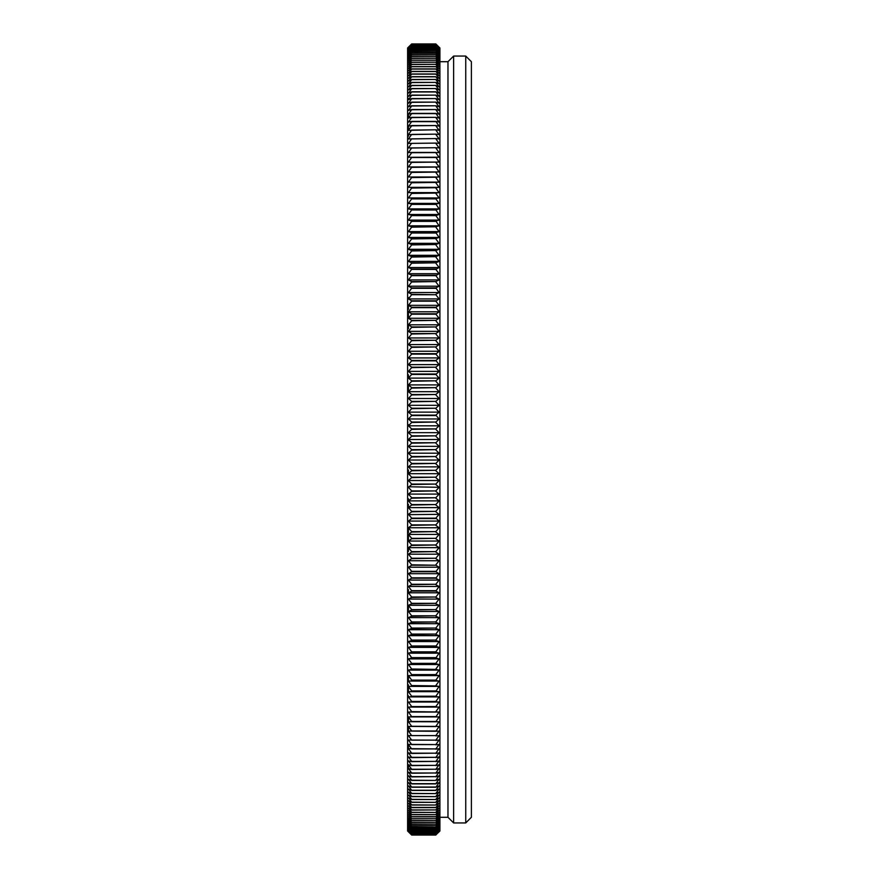 <?xml version="1.0" encoding="UTF-8"?>
<svg xmlns="http://www.w3.org/2000/svg" width="879" height="879" viewBox="0 0 879 879"><rect width="100%" height="100%" fill="white"/><g stroke="black" fill="none" stroke-linecap="round" stroke-linejoin="round"><path stroke-width="1.32" d="M408.416 47.18L411.669 43.95L408.416 47.235L411.669 44.071L435.863 44.082L439.093 47.235L435.863 43.972L411.658 43.95L407.614 47.982L407.614 831.018L411.669 835.05L435.863 835.039L411.647 835.028L408.416 831.765L411.669 834.929L435.863 834.907L411.647 834.907M435.863 834.698L411.658 834.698L408.416 831.578L411.669 834.918M435.863 834.907L439.093 831.578L435.863 834.687L411.647 834.665L408.416 831.281L411.669 834.336L435.863 834.303L411.647 834.303M411.647 833.808L435.863 833.808L411.658 833.863L408.416 830.864L411.669 834.314M411.647 833.204L435.863 833.204L411.658 833.259L408.416 830.325L411.669 833.83M411.647 830.677L435.863 830.677L411.658 830.754L408.416 828.007L411.669 831.655L435.863 831.633L411.658 831.71L408.416 828.897L411.669 832.49L435.863 832.479L411.658 832.545L408.416 829.677L411.669 833.226M435.863 827.172L411.658 827.172L408.416 824.612L411.669 828.403L435.863 828.381L411.658 828.479L408.416 825.864L411.669 829.6L435.863 829.589L411.658 829.677L408.416 826.996L411.669 830.688M411.647 825.623L435.863 825.623L411.658 825.733L408.416 823.249L411.669 827.073L435.863 827.15L439.093 824.612L435.863 828.381M411.647 818.701L435.863 818.701L411.658 818.832L408.416 816.624L411.669 820.612L435.863 820.601L411.658 820.733L408.416 818.448L411.669 822.403L435.863 822.392L411.658 822.524L408.416 820.162L411.669 824.084L435.863 824.073L411.658 824.183L408.416 821.766L411.669 825.634M435.863 812.449L411.658 812.449L408.416 810.449L411.669 814.547L435.863 814.679L439.093 812.625L435.863 816.811L411.658 816.822L408.416 814.679L411.669 818.712M435.863 816.679L411.647 816.679L408.416 812.625L411.669 814.69L435.863 814.69M411.647 804.856L435.863 805.032L439.093 803.252L435.863 807.614L411.658 807.625L408.416 805.768L411.669 809.933L435.863 809.922L411.658 810.086L408.416 808.164L411.669 812.295L435.863 812.438L439.093 810.449L435.863 814.536M435.863 807.449L411.647 807.449L408.416 803.252L411.669 805.043L435.863 805.043M435.863 804.845L439.093 800.637L435.863 802.34L411.658 802.34L408.416 800.637L411.669 804.867M435.863 802.153L439.093 797.901L435.863 799.538L411.658 799.538L408.416 797.901L411.669 802.164L435.863 802.329M435.863 796.627L411.658 796.627L408.416 795.066L411.669 799.352L435.863 799.527M435.863 793.605L411.658 793.605L408.416 792.111L411.669 796.429L435.863 796.616L439.093 795.066L435.863 799.341M435.863 790.474L411.658 790.474L408.416 789.056L411.669 793.407L435.863 793.594L439.093 792.111L435.863 796.418M435.863 790.254L411.647 790.254L408.416 785.903L411.669 787.232L435.863 787.232L439.093 785.903L435.863 790.243L439.093 789.056L435.863 793.385M411.647 765.356L435.863 765.356L411.658 765.62L408.416 764.752L411.669 769.235L435.863 769.224L411.658 769.477L408.416 768.532L411.669 772.993L435.863 772.982L411.658 773.234L408.416 772.212L411.669 776.651L435.863 776.64L411.658 776.893L408.416 775.783L411.669 780.211L435.863 780.431L439.093 779.255L435.863 783.65L439.093 782.629L435.863 787.221M435.863 787.013L411.647 787.013L408.416 782.629L411.669 783.892L435.863 783.892M435.863 783.661L411.647 783.661L408.416 779.255L411.669 780.442L435.863 780.442M411.647 757.335L435.863 757.335L411.658 757.61L408.416 756.896L411.669 761.401L435.863 761.39L411.658 761.664L408.416 760.873L411.669 765.367M411.647 674.6L435.863 674.6L408.416 675.599L411.669 680.126L435.863 680.115L408.416 681.038L411.669 685.565L435.863 685.917L408.416 686.4L439.093 686.4L435.863 691.279L408.416 691.674L411.669 696.223L435.863 696.223L408.416 696.882L411.669 701.442L435.863 701.431L408.416 702.013L411.669 706.573L435.863 706.562L408.416 707.068L411.669 711.627L435.863 711.946L408.416 712.034L439.093 712.034L435.863 716.912L408.416 716.912L439.093 716.912L435.863 721.791L408.416 721.714L411.669 726.274L439.093 726.428L435.863 731.284L408.416 731.053L411.669 735.613L435.863 735.602L408.416 735.591L411.669 740.14L435.863 740.129L408.416 740.03L411.669 744.59L435.863 744.579L408.416 744.392L411.669 748.93L435.863 748.919L408.416 748.655L411.669 753.182L435.863 753.171L411.658 753.457L408.416 752.82L411.669 757.346M435.863 730.976L411.647 730.976L408.416 726.428L435.863 726.581M435.863 721.472L411.647 721.472L408.416 716.912M435.863 716.583L411.647 716.583L408.416 712.034M435.863 690.927L411.647 690.927L408.416 686.4L408.416 684.851M435.863 674.589L439.093 670.106L435.863 669.391L411.658 669.391L408.416 670.106L411.669 674.611M435.863 518.577L411.658 518.577L408.416 521.071L411.669 524.895L435.863 524.895L411.658 525.334L408.416 527.752L411.669 531.63L435.863 531.619L411.658 532.059L408.416 534.41L411.669 538.322L435.863 538.322L411.658 538.761L408.416 541.035L411.669 544.991L435.863 544.991L411.658 545.419L408.416 547.639L411.669 551.627L435.863 551.627L411.658 552.056L408.416 554.199L411.669 558.231L435.863 558.231L411.658 558.659L408.416 560.736L411.669 564.801L435.863 565.23L411.658 565.23L408.416 567.23L439.093 567.23L435.863 571.757L411.658 571.757L408.416 573.679L439.093 573.679L435.863 578.239L411.658 578.239L408.416 580.096L411.669 584.271L435.863 584.26L411.658 584.678L408.416 586.469L439.093 586.469L435.863 591.084L411.658 591.084L408.416 592.787L411.669 597.028L435.863 597.017L411.658 597.434L408.416 599.071L411.669 603.335L435.863 603.324L411.658 603.741L408.416 605.301L411.669 609.597L435.863 609.586L411.658 609.993L408.416 611.487L411.669 615.794L435.863 615.794L411.658 616.201L408.416 617.607L411.669 621.958L435.863 621.947L411.658 622.343L408.416 623.683L411.669 628.045L435.863 628.045L411.658 628.441L408.416 629.705L411.669 634.089L435.863 634.089L411.658 634.473L408.416 635.66L411.669 640.077L435.863 640.066L411.658 640.45L408.416 641.56L439.093 641.56L435.863 646.373L411.658 646.373L408.416 647.394L411.669 651.844L435.863 651.844L411.658 652.229L408.416 653.174L439.093 653.174L435.863 658.008L411.658 658.008L408.416 658.887L411.669 663.37L435.863 663.359L411.658 663.733L408.416 664.524L411.669 669.018L435.863 669.38M435.863 657.635L411.647 657.635L408.416 653.174M435.863 645.988L411.647 645.988L408.416 641.56M435.863 590.666L411.647 590.666L408.416 586.469M435.863 577.811L411.647 577.811L408.416 573.504M435.863 571.328L411.647 571.328L408.416 567.23M411.647 518.138L435.863 518.138L439.093 521.071L435.863 524.884M411.647 463.42L435.863 463.42L411.658 463.87L408.416 466.87L411.669 470.309L435.863 470.309L411.658 470.759L408.416 473.693L411.669 477.187L435.863 477.187L411.658 477.638L408.416 480.505L411.669 484.054L435.863 484.054L411.658 484.505L408.416 487.307L411.669 490.911L435.863 490.911L411.658 491.35L408.416 494.097L411.669 497.745L435.863 497.745L411.658 498.184L408.416 500.876L411.669 504.568L435.863 504.568L411.658 505.007L408.416 507.622L411.669 511.369L435.863 511.369L411.658 511.809L408.416 514.358L411.669 518.149M435.863 415.569L411.658 415.569L408.416 418.964L411.669 422.019L435.863 422.019L411.658 422.469L408.416 425.81L411.669 428.919L435.863 428.919L411.658 429.37L408.416 432.655L411.669 435.83L435.863 435.83L411.658 436.27L408.416 439.5L411.669 442.73L435.863 442.73L411.658 443.17L408.416 446.345L411.669 449.63L435.863 449.63L411.658 450.081L408.416 453.19L411.669 456.531L435.863 456.531L411.658 456.981L408.416 460.036L411.669 463.431M435.863 360.851L411.658 360.851L408.416 364.642L411.669 367.191L435.863 367.202L411.658 367.631L408.416 371.377L439.093 371.377L435.863 374.443L411.658 374.432L408.416 378.124L411.669 380.816L435.863 380.816L411.658 381.255L408.416 384.903L411.669 387.65L435.863 387.65L411.658 388.089L408.416 391.693L411.669 394.495L435.863 394.506L411.658 394.946L408.416 398.495L411.669 401.362L435.863 401.362L411.658 401.813L408.416 405.307L411.669 408.241L435.863 408.241L411.658 408.691L408.416 412.13L411.669 415.13L435.863 415.13L439.093 418.964L435.863 422.008M435.863 373.993L411.647 373.993L408.416 371.377M435.863 307.672L411.658 307.672L408.416 311.77L439.093 311.77L435.863 314.21L411.658 314.199L408.416 318.264L411.669 320.341L435.863 320.341L411.658 320.769L408.416 324.801L411.669 326.944L435.863 326.944L411.658 327.373L408.416 331.361L411.669 333.58L435.863 333.58L411.658 334.009L408.416 337.965L411.669 340.239L435.863 340.25L411.658 340.678L408.416 344.59L411.669 346.941L435.863 346.941L411.658 347.37L408.416 351.248L439.093 351.248L435.863 354.116L411.658 354.105L408.416 357.929L439.093 357.929L435.863 360.412L439.093 364.642L435.863 367.18M435.863 360.423L411.647 360.423L408.416 357.929M435.863 353.666L411.647 353.666L408.416 351.248M435.863 313.781L411.647 313.781M435.863 288.334L411.658 288.334L408.416 292.531L411.669 294.322L435.863 294.74L411.658 294.729L408.416 298.904L439.093 298.904L435.863 301.189L411.658 301.178L408.416 305.321L411.669 307.243L435.863 307.254L439.093 311.77M435.863 300.772L411.647 300.772L408.416 298.904L408.416 297.563M435.863 233.012L411.658 233.012L408.416 237.44L411.669 238.55L435.863 238.55L411.658 238.923L408.416 243.34L411.669 244.527L435.863 244.527L411.658 244.911L408.416 249.295L411.669 250.559L435.863 250.559L411.658 250.954L408.416 255.317L411.669 256.657L435.863 256.657L411.658 257.042L408.416 261.393L411.669 262.799L435.863 262.81L411.658 263.206L408.416 267.513L439.093 267.513L435.863 269.413L411.658 269.403L408.416 273.699L439.093 273.699L435.863 275.676L411.658 275.665L408.416 279.929L411.669 281.566L435.863 281.566L411.658 281.972L408.416 286.213L411.669 287.916L435.863 287.927L439.093 292.531L435.863 294.311M435.863 275.27L411.647 275.27M435.863 269.007L411.647 269.007L408.416 267.513M435.863 221.365L411.658 221.365L408.416 225.826L411.669 226.771L435.863 226.782L411.658 227.156L408.416 231.606L439.093 231.606L435.863 232.627L439.093 237.44L435.863 238.539M435.863 232.638L411.647 232.638M435.863 204.389L411.658 204.389L408.416 208.894L439.093 208.894L435.863 209.993L411.658 209.982L408.416 214.476L439.093 214.476L435.863 215.652L411.658 215.63L408.416 220.113L439.093 220.113L435.863 220.981L439.093 225.826L435.863 226.771M435.863 220.992L411.647 220.992L408.416 220.113M435.863 215.278L411.647 215.278M435.863 209.62L411.647 209.62M435.863 157.517L411.658 157.517L408.416 162.088L439.093 162.088L411.658 162.406L408.416 166.966L435.863 167.065L411.658 167.373L408.416 171.932L435.863 172.108L411.658 172.427L408.416 176.987L435.863 177.228L411.658 177.558L408.416 182.118L435.863 182.436L411.658 182.777L408.416 187.326L435.863 187.732L411.658 188.062L408.416 192.6L435.863 193.094L411.658 193.435L408.416 197.962L435.863 198.885L411.658 198.874L408.416 203.401L411.669 204.027L435.863 204.038L439.093 208.894M435.863 162.099L411.647 162.099M435.863 148.035L439.093 152.572L411.658 152.726L408.416 157.286L435.863 157.22L439.093 162.088M435.863 152.43L411.647 152.43M435.863 121.654L411.658 121.654L408.416 126.18L411.669 125.543L435.863 125.554L411.658 125.818L408.416 130.345L435.863 129.795L411.658 130.07L408.416 134.608L435.863 134.146L411.658 134.41L408.416 138.97L435.863 138.574L411.658 138.86L408.416 143.409L435.863 143.101L411.658 143.387L408.416 147.947L435.863 147.716L411.658 148.013L408.416 152.572L411.669 152.419M435.863 113.633L411.658 113.633L408.416 118.127L411.669 117.336L435.863 117.346L411.658 117.599L408.416 122.104L411.669 121.39L435.863 121.401L439.093 126.18L435.863 125.543M435.863 91.976L411.658 91.976L408.416 96.371L411.669 95.108L435.863 95.119L411.658 95.328L408.416 99.745L411.669 98.558L435.863 98.569L411.658 98.789L408.416 103.217L411.669 102.107L435.863 102.118L411.658 102.349L408.416 106.788L411.669 105.766L435.863 105.777L411.658 106.007L408.416 110.468L411.669 109.523L435.863 109.534L411.658 109.765L408.416 114.248L411.669 113.38L435.863 113.391L439.093 118.127L435.863 117.336M435.863 88.757L439.093 93.097L435.863 91.768L439.093 96.371L435.863 95.119M435.863 91.779L411.647 91.779M411.647 88.537L435.863 88.537L411.658 88.735L408.416 93.097L411.669 91.768M411.647 85.406L435.863 85.406L411.658 85.593L408.416 89.944L411.669 88.526M411.647 82.384L435.863 82.384L411.658 82.571L408.416 86.889L411.669 85.395M411.647 66.562L435.863 66.562L439.093 70.836L435.863 68.914L439.093 73.232L435.863 71.386L439.093 75.748L435.863 73.968L439.093 78.363L435.863 76.847L439.093 81.099L435.863 79.462L411.658 79.648L408.416 83.934L411.669 82.373M435.863 79.473L411.647 79.473M435.863 76.836L411.658 76.836L408.416 81.099L411.669 79.462M435.863 76.671L411.647 76.671M435.863 74.133L411.658 74.133L408.416 78.363L411.669 76.66M435.863 73.979L411.647 73.979M435.863 71.54L411.658 71.54L408.416 75.748L411.669 73.957M435.863 71.397L411.647 71.397M435.863 69.067L411.658 69.067L408.416 73.232L411.669 71.375M435.863 68.925L411.647 68.925M435.863 66.705L411.658 66.705L408.416 70.836L411.669 68.914M435.863 60.288L411.658 60.288L408.416 64.321L411.669 62.178L435.863 62.189L411.658 62.31L408.416 66.375L411.669 64.31L435.863 64.321L411.658 64.453L408.416 68.551L411.669 66.551M435.863 53.366L411.658 53.366L408.416 57.234L411.669 54.817L435.863 54.828L411.658 54.916L408.416 58.838L411.669 56.476L435.863 56.498L411.658 56.597L408.416 60.552L411.669 58.267L435.863 58.278L411.658 58.388L408.416 62.376L411.669 60.168L435.863 60.179L439.093 64.321L435.863 62.189M411.647 51.85L435.863 51.938L411.658 51.927L408.416 55.751L411.669 53.267L435.863 53.278L439.093 57.234L435.863 54.828M435.863 48.312L411.658 48.312L408.416 52.004L411.669 49.323L435.863 49.334L411.658 49.4L408.416 53.136L411.669 50.521L435.863 50.532L411.658 50.597L408.416 54.388L411.669 51.828M435.863 46.466L439.093 49.323L435.863 45.752L411.658 45.774L408.416 49.323L411.669 46.455L435.863 46.521L411.658 46.51L408.416 50.103L411.669 47.29L435.863 47.367L411.658 47.345L408.416 50.993L411.669 48.246L435.863 48.257L439.093 52.004L435.863 49.334M435.863 45.752L411.647 45.752L408.416 48.675L411.669 45.17L435.863 45.17L439.093 48.675L435.863 45.752M435.863 45.148L411.647 45.148L408.416 48.136L411.669 44.686L435.863 44.686L439.093 48.136L435.863 45.148M435.863 44.093L439.093 47.719L435.863 44.675L411.647 44.675L408.416 47.719L411.669 44.324L435.863 44.335L411.647 44.313M435.863 320.33L439.093 318.264L408.416 318.264L408.416 311.77L411.669 313.77M408.416 273.699L411.669 275.259M408.416 231.606L411.669 232.627M408.416 214.476L411.669 215.267M408.416 208.894L411.669 209.609M408.416 162.088L411.669 162.088M411.669 44.082L408.416 47.422L411.669 44.302M465.738 56.058L471.386 61.706L471.386 817.294L465.738 822.942L453.63 822.942L453.63 56.058L465.738 56.058L465.738 822.942M453.63 56.058L447.971 61.706L447.971 817.294L453.63 822.942M447.971 61.706L439.907 61.706M435.863 834.918L439.907 831.018L439.907 47.982L435.852 43.95L411.658 43.95M435.863 47.301L439.093 50.103L435.863 46.521M435.863 48.257L439.093 50.993L435.863 47.367M435.863 50.532L439.093 53.136L435.863 49.411M435.863 51.839L439.093 54.388L435.863 50.619M435.863 53.278L439.093 55.751L435.863 51.938M435.863 56.487L439.093 58.838L435.863 54.937M435.863 58.278L439.093 60.552L435.863 56.608M435.863 60.168L439.093 62.376L435.863 58.399M435.863 64.321L439.093 66.375L435.863 62.332M435.863 66.562L439.093 68.551L435.863 64.464M435.863 82.384L439.093 83.934L435.863 79.659M435.863 85.406L439.093 86.889L435.863 82.582M435.863 88.537L439.093 89.944L435.863 85.615M435.863 98.558L439.093 99.745L435.863 95.35M435.863 102.118L439.093 103.217L435.863 98.8M435.863 105.766L439.093 106.788L435.863 102.36M435.863 109.523L439.093 110.468L435.863 106.018M435.863 113.38L439.093 114.248L435.863 109.787M435.863 121.39L439.093 122.104L435.863 117.61M435.863 129.795L439.093 130.345L435.863 125.829M435.863 134.135L439.093 134.608L435.863 130.081M435.863 138.563L439.093 138.97L435.863 134.432M435.863 143.09L439.093 143.409L435.863 138.871M435.863 147.716L439.093 147.947L435.863 143.409M435.863 157.209L439.093 157.286L435.863 152.737M435.863 167.054L439.093 166.966L435.863 162.428M435.863 172.097L439.093 171.932L435.863 167.395M435.863 177.228L439.093 176.987L435.863 172.449M435.863 182.436L439.093 182.118L435.863 177.58M435.863 187.721L439.093 187.326L435.863 182.788M435.863 193.083L439.093 192.6L435.863 188.084M435.863 198.522L439.093 197.962L435.863 193.446M435.863 204.027L439.093 203.401L435.863 198.896M439.093 214.476L435.863 209.993M439.093 220.113L435.863 215.652M439.093 231.606L435.863 227.167M435.863 244.516L439.093 243.34L435.863 238.945M435.863 250.548L439.093 249.295L435.863 244.922M435.863 256.646L439.093 255.317L435.863 250.965M435.863 262.799L439.093 261.393L435.863 257.064M439.093 267.513L435.863 263.217M439.093 273.699L435.863 269.424M435.863 281.555L439.093 279.929L435.863 275.687M435.863 287.916L439.093 286.213L435.863 281.994M439.093 298.904L435.863 294.751M435.863 307.243L439.093 305.321L435.863 301.2M439.093 318.264L435.863 314.21M435.863 326.933L439.093 324.801L435.863 320.78M435.863 333.57L439.093 331.361L435.863 327.384M435.863 340.239L439.093 337.965L435.863 334.02M435.863 346.93L439.093 344.59L435.863 340.689M439.093 351.248L435.863 347.392M439.093 357.929L435.863 354.116M439.093 371.377L435.863 367.653M435.863 380.805L439.093 378.124L435.863 374.443M435.863 387.639L439.093 384.903L435.863 381.266M435.863 394.484L439.093 391.693L435.863 388.1M435.863 401.351L439.093 398.495L435.863 394.957M435.863 408.23L439.093 405.307L435.863 401.824M435.863 415.119L439.093 412.13L435.863 408.702M435.863 428.908L439.093 425.81L435.863 422.48M435.863 435.808L439.093 432.655L435.863 429.381M435.863 442.719L439.093 439.5L435.863 436.281M435.863 449.619L439.093 446.345L435.863 443.192M435.863 456.52L439.093 453.19L435.863 450.092M435.863 463.409L439.093 460.036L435.863 456.992M435.863 470.298L439.093 466.87L435.863 463.881M435.863 477.176L439.093 473.693L435.863 470.77M435.863 484.043L439.093 480.505L435.863 477.649M435.863 490.9L439.093 487.307L435.863 484.516M435.863 497.734L439.093 494.097L435.863 491.361M435.863 504.557L439.093 500.876L435.863 498.195M435.863 511.347L439.093 507.622L435.863 505.018M435.863 518.127L439.093 514.358L435.863 511.82M435.863 531.608L439.093 527.752L435.863 525.345M435.863 538.311L439.093 534.41L435.863 532.07M435.863 544.98L439.093 541.035L435.863 538.761M435.863 551.616L439.093 547.639L435.863 545.43M435.863 558.22L439.093 554.199L435.863 552.067M435.863 564.79L439.093 560.736L435.863 558.67M439.093 567.23L435.863 565.23M439.093 573.679L435.863 571.757M435.863 584.249L439.093 580.096L435.863 578.25M439.093 586.469L435.863 584.689M435.863 597.006L439.093 592.787L435.863 591.084M435.863 603.313L439.093 599.071L435.863 597.445M435.863 609.576L439.093 605.301L435.863 603.741M435.863 615.783L439.093 611.487L435.863 610.004M435.863 621.936L439.093 617.607L435.863 616.201M435.863 628.035L439.093 623.683L435.863 622.354M435.863 634.078L439.093 629.705L435.863 628.452M435.863 640.055L439.093 635.66L435.863 634.484M439.093 641.56L435.863 640.461M435.863 651.833L439.093 647.394L435.863 646.373M439.093 653.174L435.863 652.229M435.863 663.348L439.093 658.887L435.863 658.019M435.863 669.007L439.093 664.524L435.863 663.733M435.863 680.104L439.093 675.599L435.863 674.973M435.863 685.554L439.093 681.038L435.863 680.478M439.093 686.4L435.863 685.917M435.863 696.212L439.093 691.674L435.863 691.279M435.863 701.42L439.093 696.882L435.863 696.564M435.863 706.551L439.093 702.013L435.863 701.772M435.863 711.605L439.093 707.068L435.863 706.903M439.093 712.034L435.863 711.946M439.093 716.912L435.863 716.912M435.863 726.263L439.093 721.714L435.863 721.791M435.863 735.591L439.093 731.053L435.863 731.284M435.863 740.129L439.093 735.591L435.863 735.91M435.863 744.568L439.093 740.03L435.863 740.437M435.863 748.919L439.093 744.392L435.863 744.865M435.863 753.171L439.093 748.655L435.863 749.205M435.863 757.324L439.093 752.82L435.863 753.457M435.863 761.39L439.093 756.896L435.863 757.61M435.863 765.345L439.093 760.873L435.863 761.664M435.863 769.213L439.093 764.752L435.863 765.62M435.863 772.982L439.093 768.532L435.863 769.477M435.863 776.64L439.093 772.212L435.863 773.234M435.863 780.2L439.093 775.783L435.863 776.882M435.863 809.922L439.093 805.768L435.863 807.614M435.863 812.284L439.093 808.164L435.863 810.086M435.863 818.69L439.093 814.679L435.863 816.811M435.863 820.601L439.093 816.624L435.863 818.832M435.863 822.392L439.093 818.448L435.863 820.722M435.863 824.062L439.093 820.162L435.863 822.513M435.863 825.623L439.093 821.766L435.863 824.172M435.863 827.062L439.093 823.249L435.863 825.722M435.863 829.589L439.093 825.864L435.863 828.468M435.863 830.666L439.093 826.996L435.863 829.666M435.863 831.633L439.093 828.007L435.863 830.743M435.863 832.479L439.093 828.897L435.863 831.699M435.863 833.204L439.093 829.677L435.863 832.534M435.863 833.808L439.093 830.325L435.863 833.248M435.863 834.303L439.093 830.864L435.863 833.852M435.863 834.665L439.093 831.281L435.863 834.325M408.416 166.966L439.093 166.966M408.416 171.932L439.093 171.932M408.416 176.987L439.093 176.987M408.416 182.118L439.093 182.118M408.416 187.326L439.093 187.326M408.416 192.6L439.093 192.6M408.416 197.962L439.093 197.962M408.416 203.401L439.093 203.401M408.416 225.826L439.093 225.826M408.416 237.44L439.093 237.44M408.416 243.34L439.093 243.34M408.416 249.295L439.093 249.295M408.416 255.317L439.093 255.317M408.416 261.393L439.093 261.393M408.416 279.929L439.093 279.929M408.416 286.213L439.093 286.213M408.416 292.531L439.093 292.531M408.416 309.276L408.416 305.321L439.093 305.321M408.416 328.647L408.416 324.801L439.093 324.801M408.416 331.361L439.093 331.361M408.416 337.965L439.093 337.965M408.416 344.59L439.093 344.59M408.416 364.642L439.093 364.642M408.416 374.828L408.416 378.124L439.093 378.124M408.416 390.617L408.416 384.903L439.093 384.903M408.416 391.693L439.093 391.693M408.416 398.495L439.093 398.495M408.416 405.307L439.093 405.307M408.416 412.13L439.093 412.13M408.416 418.964L439.093 418.964M408.416 424.678L408.416 425.81L439.093 425.81M408.416 432.655L439.093 432.655M408.416 440.467L408.416 439.5L439.093 439.5M408.416 446.345L439.093 446.345M408.416 453.19L439.093 453.19M408.416 460.036L439.093 460.036M408.416 466.87L439.093 466.87M408.416 470.045L408.416 473.693L439.093 473.693M408.416 481.11L408.416 480.505L439.093 480.505M408.416 486.757L439.093 487.307M408.416 494.822L408.416 494.097L439.093 494.097M408.416 498.767L408.416 500.876L439.093 500.876M408.416 504.392L408.416 507.622L439.093 507.622M408.416 514.633L439.093 514.358M408.416 521.071L439.093 521.071M408.416 532.597L408.416 527.752L439.093 527.752M408.416 534.41L439.093 534.41M408.416 534.839L408.416 541.035L439.093 541.035M408.416 551.474L408.416 547.639L439.093 547.639M408.416 554.199L439.093 554.199M408.416 560.736L439.093 560.736M408.416 580.096L439.093 580.096M408.416 589.611L408.416 592.787L439.093 592.787M408.416 599.071L439.093 599.071M408.416 609.993L408.416 605.301L439.093 605.301M408.416 611.487L439.093 611.487M408.416 617.607L439.093 617.607M408.416 623.683L439.093 623.683M408.416 629.705L439.093 629.705M408.416 635.66L439.093 635.66M408.416 647.394L439.093 647.394M408.416 658.887L439.093 658.887M408.416 664.524L439.093 664.524M408.416 670.106L439.093 670.106M439.093 681.038L408.416 681.038L408.416 675.599L439.093 675.599M408.416 687.828L408.416 691.674L439.093 691.674M408.416 695.794L408.416 696.882L439.093 696.882M408.416 702.013L439.093 702.013M408.416 707.068L439.093 707.068M408.416 129.488L408.416 126.18M408.416 767.806L408.416 764.752M408.416 748.655L408.416 745.645M408.416 731.053L408.416 728.054M408.416 721.714L408.416 718.088M408.416 129.685L408.416 130.345M408.416 134.608L408.416 136.223M408.416 117.226L408.416 114.248M408.416 99.745L408.416 98.47M447.971 817.294L439.907 817.294"/></g></svg>
